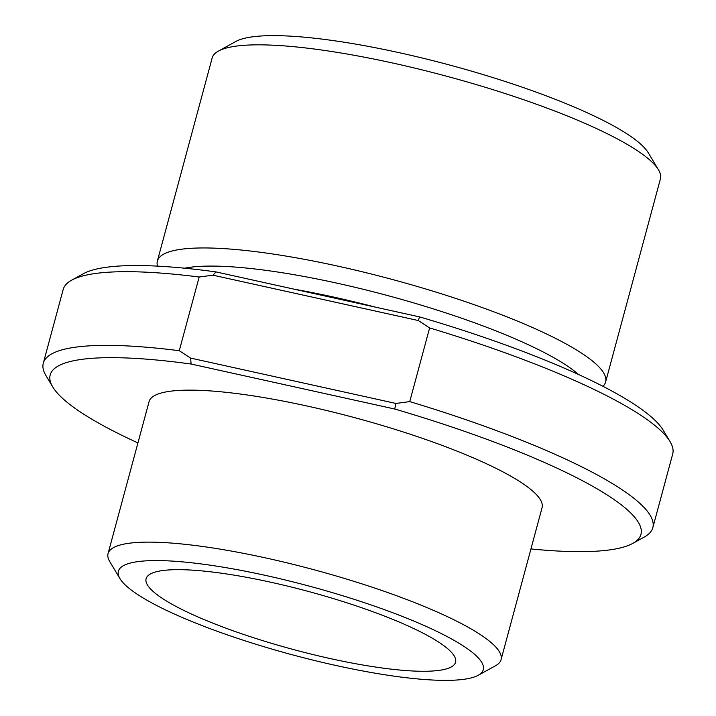 <?xml version="1.0" encoding="UTF-8"?>
<svg xmlns="http://www.w3.org/2000/svg" width="716" height="716" viewBox="0 0 716 716"><rect width="100%" height="100%" fill="white"/><g stroke="black" fill="none" stroke-linecap="round" stroke-linejoin="round"><path stroke-width="1.07" d="M501.066 659.669L542.075 507.68A203.532 38.082 -164.9 0 0 355.494 417.884A203.532 38.082 -164.9 0 0 149.071 401.631L108.053 553.629A203.532 38.082 15.1 0 1 267.158 558.256A203.532 38.082 15.1 0 1 501.066 659.669A203.532 38.082 15.1 0 1 495.579 665.71L478.181 675.295A188.961 35.361 15.1 0 1 296.191 655.829A188.961 35.361 15.1 0 1 121.496 580.846A188.961 35.361 15.1 0 1 119.975 578.644A188.961 35.361 15.1 0 1 310.046 586.332A188.961 35.361 15.1 0 1 478.181 675.295M137.928 442.9A305.956 57.253 15.1 0 1 52.751 386.944A305.956 57.253 15.1 0 1 191.1 364.032L394.731 409.024A305.956 57.253 15.1 0 1 632.711 543.426A305.956 57.253 15.1 0 1 530.941 548.948M119.975 578.644L109.763 561.604A203.532 38.082 15.1 0 1 108.053 553.629M632.711 543.426L644.311 537.036A315.666 59.07 -164.9 0 0 652.822 527.674A315.666 59.07 -164.9 0 0 409.74 401.622L395.912 403.448L394.731 409.024M395.912 403.448L190.617 358.09L191.1 364.032M190.617 358.09L179.277 350.706A315.666 59.07 -164.9 0 0 43.291 363.209A315.666 59.07 -164.9 0 0 45.94 375.578L52.751 386.944M652.822 527.674L672.709 453.98A315.666 59.07 -164.9 0 0 670.06 441.611A315.666 59.07 -164.9 0 0 429.618 327.928L409.74 401.622M179.277 350.706L199.164 277.011L212.983 275.186L418.287 320.535L429.618 327.928M199.164 277.011A315.666 59.07 -164.9 0 0 71.689 280.162A315.666 59.07 -164.9 0 0 63.178 289.515L43.291 363.209M148.731 586.86A160.259 29.991 -164.9 0 0 311.728 654.245A160.259 29.991 -164.9 0 0 455.564 662.219A160.259 29.991 -164.9 0 0 308.641 591.514A160.259 29.991 -164.9 0 0 146.1 578.716A160.259 29.991 -164.9 0 0 148.731 586.86M670.06 441.611L663.249 430.253A305.956 57.253 -164.9 0 0 419.585 316.902L418.287 320.535M419.585 316.902L215.955 271.91L212.983 275.186M215.955 271.91A305.956 57.253 -164.9 0 0 83.289 273.763L71.689 280.162M375.748 307.218A217.807 40.758 -164.9 0 0 293.963 289.148M578.501 374.486A217.807 40.758 -164.9 0 0 388.439 295.78A217.807 40.758 -164.9 0 0 184.585 268.196M602.944 386.318A232.136 43.434 -164.9 0 0 605.611 382.013A232.136 43.434 -164.9 0 0 601.807 370.217A232.136 43.434 -164.9 0 0 365.697 272.617A232.136 43.434 -164.9 0 0 157.368 261.072A232.136 43.434 -164.9 0 0 157.502 266.128M605.611 382.013L660.42 178.893A232.136 43.434 -164.9 0 0 658.469 169.799A232.136 43.434 -164.9 0 0 447.607 76.487A232.136 43.434 -164.9 0 0 218.434 51.069A232.136 43.434 -164.9 0 0 212.169 57.951L157.368 261.072M218.434 51.069L235.833 41.474A217.566 40.714 15.1 0 1 450.632 65.299A217.566 40.714 15.1 0 1 648.248 152.759L658.469 169.799"/></g></svg>
